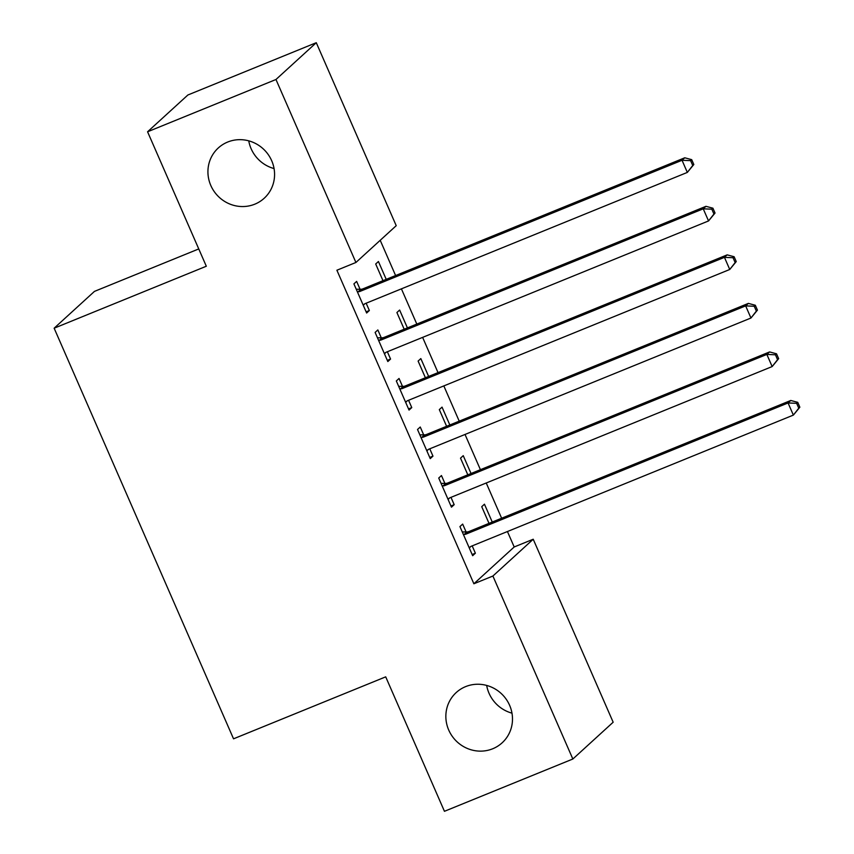 <?xml version="1.0" encoding="UTF-8"?>
<svg xmlns="http://www.w3.org/2000/svg" width="854" height="854" viewBox="0 0 854 854"><rect width="100%" height="100%" fill="white"/><g stroke="black" fill="none" stroke-linecap="round" stroke-linejoin="round"><path stroke-width="1.28" d="M465.601 686.627A34.043 32.708 47.6 0 1 506.87 700.216A34.043 32.708 47.6 0 1 502.12 742.831A34.043 32.708 47.6 0 1 492.747 748.755A34.043 32.708 47.6 0 1 451.478 735.166A34.043 32.708 47.6 0 1 456.217 692.551A34.043 32.708 47.6 0 1 465.601 686.627M227.676 142.042A34.043 32.708 47.6 0 1 268.946 155.631A34.043 32.708 47.6 0 1 264.196 198.256A34.043 32.708 47.6 0 1 254.823 204.17A34.043 32.708 47.6 0 1 213.553 190.581A34.043 32.708 47.6 0 1 218.293 147.966A34.043 32.708 47.6 0 1 227.676 142.042M511.984 713.154A34.043 32.708 47.6 0 1 486.673 685.431M274.059 168.569A34.043 32.708 47.6 0 1 248.749 140.846M514.193 546.976L533.216 539.237L613.161 722.217L572.842 759.014L444.443 811.3L385.709 676.848L233.537 738.817L54.144 328.203L206.316 266.234L147.571 131.783L187.891 94.986L316.279 42.7L396.224 225.68L355.915 262.477L336.892 270.227L473.874 583.773L514.193 546.976L507.436 531.53M501.629 518.218L486.236 482.99M480.418 469.689L465.024 434.451M459.217 421.15L443.824 385.912M438.017 372.611L422.623 337.383M416.805 324.072L401.412 288.844M395.605 275.543L380.211 240.305M198.758 248.93L94.452 291.395L54.144 328.203M471.045 473.511L463.242 455.662L460.519 458.15L467.811 474.824M444.891 483.407L441.454 475.55L438.732 478.037L451.456 507.159L454.179 504.671L450.976 497.348M428.633 376.433L420.83 358.584L418.108 361.071L425.399 377.746M402.48 386.328L399.042 378.471L396.32 380.959L409.045 410.08L411.767 407.593L408.564 400.27M386.221 279.354L378.429 261.516L375.696 263.993L382.987 280.678M360.068 289.26L356.63 281.404L353.908 283.891L366.633 313.012L369.355 310.525L366.152 303.202M381.268 337.8L377.842 329.943L375.119 332.43L387.833 361.552L390.566 359.064L387.364 351.741M407.422 327.893L399.629 310.045L396.907 312.532L404.188 329.217M423.68 434.867L420.253 427.011L417.521 429.498L430.245 458.619L432.967 456.132L429.775 448.809M449.834 424.972L442.041 407.123L439.319 409.61L446.599 426.285M466.092 531.946L462.665 524.089L459.932 526.576L472.657 555.698L475.379 553.211L472.187 545.887M492.246 522.04L484.453 504.191L481.731 506.678L489.011 523.363M572.842 759.014L492.897 576.034L533.216 539.237M147.571 131.783L275.97 79.497L316.279 42.7M473.874 583.773L492.897 576.034M355.915 262.477L275.97 79.497M366.12 311.838L369.355 310.525M387.332 360.377L390.566 359.064M408.532 408.917L411.767 407.593M429.733 457.456L432.967 456.132M450.944 505.984L454.179 504.671M472.145 554.524L475.379 553.211M693.832 164.512L691.708 159.655L690.619 160.648L692.743 165.505L693.832 164.512L687.331 172.412L365.395 303.512A5.316 5.113 -132.4 0 0 363.772 304.579L363.196 305.156M692.743 165.505L687.331 172.412L682.036 160.274L684.759 157.787L362.822 288.887A5.316 5.113 -132.4 0 1 360.89 289.26L356.246 289.25M357.346 291.748L358.168 291.748A5.316 5.113 -132.4 0 0 360.089 291.374L682.036 160.274L690.619 160.648M364.775 303.81L363.27 305.316M691.708 159.655L684.759 157.787M715.044 213.052L712.919 208.195L711.83 209.187L713.944 214.044L715.044 213.052L708.542 220.94L386.595 352.051A5.316 5.113 -132.4 0 0 384.983 353.118L384.407 353.695M713.944 214.044L708.542 220.94L703.237 208.814L705.959 206.326L384.022 337.426A5.316 5.113 -132.4 0 1 382.09 337.8L377.457 337.789M378.546 340.287L379.368 340.287A5.316 5.113 -132.4 0 0 381.3 339.913L703.237 208.814L711.83 209.187M385.976 352.35L384.471 353.855M712.919 208.195L705.959 206.326M736.244 261.58L734.12 256.734L733.031 257.727L735.155 262.584L736.244 261.58L729.743 269.48L407.806 400.579A5.316 5.113 -132.4 0 0 406.184 401.658L405.607 402.223M735.155 262.584L729.743 269.48L724.448 257.353L727.17 254.866L405.223 385.965A5.316 5.113 -132.4 0 1 403.301 386.339L398.658 386.318M399.757 388.816L400.579 388.826A5.316 5.113 -132.4 0 0 402.501 388.453L724.448 257.353L733.031 257.727M407.187 400.889L405.682 402.383M734.12 256.734L727.17 254.866M757.445 310.119L755.331 305.262L754.242 306.266L756.356 311.112L757.445 310.119L750.954 318.019L429.007 449.119A5.316 5.113 -132.4 0 0 427.384 450.197L426.819 450.763M756.356 311.112L750.954 318.019L745.649 305.881L748.371 303.394L426.434 434.505A5.316 5.113 -132.4 0 1 424.502 434.867L419.869 434.857M420.958 437.355L421.78 437.355A5.316 5.113 -132.4 0 0 423.712 436.981L745.649 305.881L754.242 306.266M428.388 449.428L426.883 450.923M755.331 305.262L748.371 303.394M778.656 358.659L776.532 353.802L775.443 354.794L777.567 359.651L778.656 358.659L772.155 366.558L450.218 497.658A5.316 5.113 -132.4 0 0 448.596 498.736L448.019 499.302M777.567 359.651L772.155 366.558L766.849 354.421L769.582 351.933L447.635 483.033A5.316 5.113 -132.4 0 1 445.713 483.407L441.07 483.396M442.158 485.894L442.991 485.894A5.316 5.113 -132.4 0 0 444.913 485.52L766.849 354.421L775.443 354.794M449.599 497.967L448.094 499.462M776.532 353.802L769.582 351.933M799.856 407.198L797.743 402.341L796.654 403.334L798.768 408.191L799.856 407.198L793.366 415.097L471.419 546.197A5.316 5.113 -132.4 0 0 469.796 547.265L469.23 547.841M798.768 408.191L793.366 415.097L788.061 402.96L790.783 400.473L468.846 531.572A5.316 5.113 -132.4 0 1 466.914 531.946L462.281 531.935M463.37 534.433L464.192 534.433A5.316 5.113 -132.4 0 0 466.124 534.06L788.061 402.96L796.654 403.334M470.8 546.496L469.294 548.001M797.743 402.341L790.783 400.473M358.168 291.748L360.89 289.26M360.089 291.374L362.822 288.887M379.368 340.287L382.09 337.8M381.3 339.913L384.022 337.426M400.579 388.826L403.301 386.339M402.501 388.453L405.223 385.965M421.78 437.355L424.502 434.867M423.712 436.981L426.434 434.505M442.991 485.894L445.713 483.407M444.913 485.52L447.635 483.033M464.192 534.433L466.914 531.946M466.124 534.06L468.846 531.572"/></g></svg>
